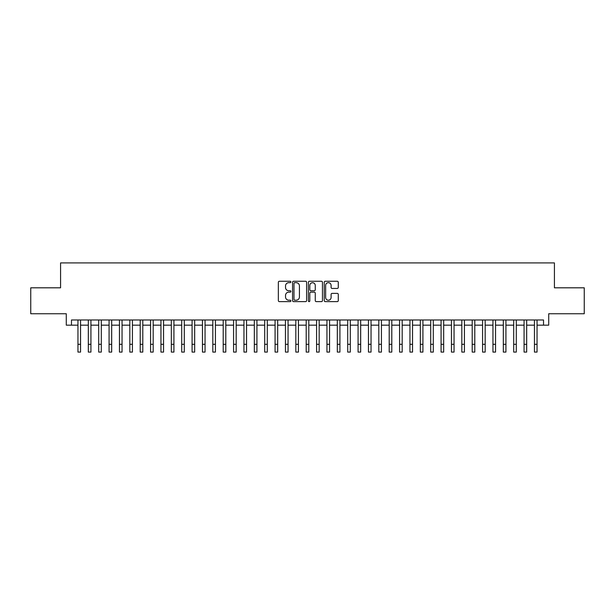 <?xml version="1.0" encoding="UTF-8"?>
<svg xmlns="http://www.w3.org/2000/svg" width="615" height="615" viewBox="0 0 615 615"><rect width="100%" height="100%" fill="white"/><g stroke="black" fill="none" stroke-linecap="round" stroke-linejoin="round"><path stroke-width="0.92" d="M290.903 281.978A0.715 0.715 0 0 0 290.188 281.263L279.371 281.263A1.015 1.015 0 0 0 278.349 282.277L278.349 300.612A1.015 1.015 0 0 0 279.371 301.627L290.188 301.627A0.715 0.715 0 0 0 290.903 300.92A0.715 0.715 0 0 0 290.188 300.205L288.789 300.205A3.26 3.26 0 0 1 285.529 296.945L285.529 295.415A3.26 3.26 0 0 1 288.789 292.156L290.188 292.156A0.715 0.715 0 0 0 290.903 291.449A0.715 0.715 0 0 0 290.188 290.734L288.789 290.734A3.26 3.26 0 0 1 285.529 287.474L285.529 285.944A3.26 3.26 0 0 1 288.789 282.685L290.188 282.685A0.715 0.715 0 0 0 290.903 281.978M337.258 288.443A1.015 1.015 0 0 0 338.281 287.42L338.281 282.277A1.015 1.015 0 0 0 337.258 281.263L325.243 281.263A1.015 1.015 0 0 0 324.228 282.277L324.228 300.612A1.015 1.015 0 0 0 325.243 301.627L337.258 301.627A1.015 1.015 0 0 0 338.281 300.612L338.281 294.401A1.015 1.015 0 0 0 337.258 293.378L332.115 293.378A1.015 1.015 0 0 0 331.101 294.401L331.101 297.476A2.721 2.721 0 0 1 328.379 300.205A2.721 2.721 0 0 1 325.65 297.476L325.65 285.414A2.721 2.721 0 0 1 328.379 282.685A2.721 2.721 0 0 1 331.101 285.414L331.101 287.42A1.015 1.015 0 0 0 332.115 288.443L337.258 288.443M71.471 325.166L71.471 319.977L543.529 319.977L543.529 325.166L548.718 325.166L548.718 313.75L584.25 313.75L584.25 287.812L554.423 287.812L554.423 262.913L60.578 262.913L60.578 287.812L30.75 287.812L30.75 313.75L66.282 313.75L66.282 325.166L77.959 325.166M306.608 282.277A1.015 1.015 0 0 0 305.594 281.263L293.57 281.263A1.015 1.015 0 0 0 292.555 282.277L292.555 300.612A1.015 1.015 0 0 0 293.57 301.627L305.594 301.627A1.015 1.015 0 0 0 306.608 300.612L306.608 282.277M309.407 281.263L321.43 281.263A1.015 1.015 0 0 1 322.445 282.277L322.445 300.612A1.015 1.015 0 0 1 321.43 301.627L316.287 301.627A1.015 1.015 0 0 1 315.264 300.612L315.264 293.178A1.015 1.015 0 0 0 314.25 292.156L310.836 292.156A1.015 1.015 0 0 0 309.814 293.178L309.814 300.92A0.715 0.715 0 0 1 309.107 301.627A0.715 0.715 0 0 1 308.392 300.92L308.392 282.277A1.015 1.015 0 0 1 309.407 281.263M80.55 325.166L88.329 325.166M90.928 325.166L98.708 325.166M101.298 325.166L109.078 325.166M111.676 325.166L119.456 325.166M122.047 325.166L129.827 325.166M132.425 325.166L140.205 325.166M142.795 325.166L150.583 325.166M153.173 325.166L160.953 325.166M163.552 325.166L171.331 325.166M173.922 325.166L181.702 325.166M184.3 325.166L192.08 325.166M194.671 325.166L202.458 325.166M205.049 325.166L212.828 325.166M215.419 325.166L223.207 325.166M225.797 325.166L233.577 325.166M236.175 325.166L243.955 325.166M246.546 325.166L254.326 325.166M256.924 325.166L264.704 325.166M267.294 325.166L275.082 325.166M277.673 325.166L285.452 325.166M288.051 325.166L295.83 325.166M298.421 325.166L306.201 325.166M308.799 325.166L316.579 325.166M319.17 325.166L326.949 325.166M329.548 325.166L337.328 325.166M339.918 325.166L347.706 325.166M350.296 325.166L358.076 325.166M360.674 325.166L368.454 325.166M371.045 325.166L378.825 325.166M381.423 325.166L389.203 325.166M391.793 325.166L399.581 325.166M402.172 325.166L409.951 325.166M412.542 325.166L420.329 325.166M422.92 325.166L430.7 325.166M433.298 325.166L441.078 325.166M443.669 325.166L451.448 325.166M454.047 325.166L461.827 325.166M464.417 325.166L472.205 325.166M474.795 325.166L482.575 325.166M485.174 325.166L492.953 325.166M495.544 325.166L503.324 325.166M505.922 325.166L513.702 325.166M516.293 325.166L524.072 325.166M526.671 325.166L534.45 325.166M537.041 325.166L543.529 325.166M294.693 282.685A0.715 0.715 0 0 0 293.978 283.4L293.978 299.49A0.715 0.715 0 0 0 294.693 300.205L296.169 300.205A3.26 3.26 0 0 0 299.428 296.945L299.428 285.944A3.26 3.26 0 0 0 296.169 282.685L294.693 282.685M315.264 285.46A2.721 2.721 0 0 0 312.543 282.739A2.721 2.721 0 0 0 309.814 285.46L309.814 289.711A1.015 1.015 0 0 0 310.836 290.734L314.25 290.734A1.015 1.015 0 0 0 315.264 289.711L315.264 285.46M77.959 344.308L80.55 344.308L80.55 352.088L77.959 352.088L77.959 319.977M80.55 344.308L80.55 319.977M88.329 344.308L90.928 344.308L90.928 352.088L88.329 352.088L88.329 319.977M90.928 344.308L90.928 319.977M98.708 344.308L101.298 344.308L101.298 352.088L98.708 352.088L98.708 319.977M101.298 344.308L101.298 319.977M109.078 344.308L111.676 344.308L111.676 352.088L109.078 352.088L109.078 319.977M111.676 344.308L111.676 319.977M119.456 344.308L122.047 344.308L122.047 352.088L119.456 352.088L119.456 319.977M122.047 344.308L122.047 319.977M129.827 344.308L132.425 344.308L132.425 352.088L129.827 352.088L129.827 319.977M132.425 344.308L132.425 319.977M140.205 344.308L142.795 344.308L142.795 352.088L140.205 352.088L140.205 319.977M142.795 344.308L142.795 319.977M150.583 344.308L153.173 344.308L153.173 352.088L150.583 352.088L150.583 319.977M153.173 344.308L153.173 319.977M160.953 344.308L163.552 344.308L163.552 352.088L160.953 352.088L160.953 319.977M163.552 344.308L163.552 319.977M171.331 344.308L173.922 344.308L173.922 352.088L171.331 352.088L171.331 319.977M173.922 344.308L173.922 319.977M181.702 344.308L184.3 344.308L184.3 352.088L181.702 352.088L181.702 319.977M184.3 344.308L184.3 319.977M192.08 344.308L194.671 344.308L194.671 352.088L192.08 352.088L192.08 319.977M194.671 344.308L194.671 319.977M202.458 344.308L205.049 344.308L205.049 352.088L202.458 352.088L202.458 319.977M205.049 344.308L205.049 319.977M212.828 344.308L215.419 344.308L215.419 352.088L212.828 352.088L212.828 319.977M215.419 344.308L215.419 319.977M223.207 344.308L225.797 344.308L225.797 352.088L223.207 352.088L223.207 319.977M225.797 344.308L225.797 319.977M233.577 344.308L236.175 344.308L236.175 352.088L233.577 352.088L233.577 319.977M236.175 344.308L236.175 319.977M243.955 344.308L246.546 344.308L246.546 352.088L243.955 352.088L243.955 319.977M246.546 344.308L246.546 319.977M254.326 344.308L256.924 344.308L256.924 352.088L254.326 352.088L254.326 319.977M256.924 344.308L256.924 319.977M264.704 344.308L267.294 344.308L267.294 352.088L264.704 352.088L264.704 319.977M267.294 344.308L267.294 319.977M275.082 344.308L277.673 344.308L277.673 352.088L275.082 352.088L275.082 319.977M277.673 344.308L277.673 319.977M285.452 344.308L288.051 344.308L288.051 352.088L285.452 352.088L285.452 319.977M288.051 344.308L288.051 319.977M295.83 344.308L298.421 344.308L298.421 352.088L295.83 352.088L295.83 319.977M298.421 344.308L298.421 319.977M306.201 344.308L308.799 344.308L308.799 352.088L306.201 352.088L306.201 319.977M308.799 344.308L308.799 319.977M316.579 344.308L319.17 344.308L319.17 352.088L316.579 352.088L316.579 319.977M319.17 344.308L319.17 319.977M326.949 344.308L329.548 344.308L329.548 352.088L326.949 352.088L326.949 319.977M329.548 344.308L329.548 319.977M337.328 344.308L339.918 344.308L339.918 352.088L337.328 352.088L337.328 319.977M339.918 344.308L339.918 319.977M347.706 344.308L350.296 344.308L350.296 352.088L347.706 352.088L347.706 319.977M350.296 344.308L350.296 319.977M358.076 344.308L360.674 344.308L360.674 352.088L358.076 352.088L358.076 319.977M360.674 344.308L360.674 319.977M368.454 344.308L371.045 344.308L371.045 352.088L368.454 352.088L368.454 319.977M371.045 344.308L371.045 319.977M378.825 344.308L381.423 344.308L381.423 352.088L378.825 352.088L378.825 319.977M381.423 344.308L381.423 319.977M389.203 344.308L391.793 344.308L391.793 352.088L389.203 352.088L389.203 319.977M391.793 344.308L391.793 319.977M399.581 344.308L402.172 344.308L402.172 352.088L399.581 352.088L399.581 319.977M402.172 344.308L402.172 319.977M409.951 344.308L412.542 344.308L412.542 352.088L409.951 352.088L409.951 319.977M412.542 344.308L412.542 319.977M420.329 344.308L422.92 344.308L422.92 352.088L420.329 352.088L420.329 319.977M422.92 344.308L422.92 319.977M430.7 344.308L433.298 344.308L433.298 352.088L430.7 352.088L430.7 319.977M433.298 344.308L433.298 319.977M441.078 344.308L443.669 344.308L443.669 352.088L441.078 352.088L441.078 319.977M443.669 344.308L443.669 319.977M451.448 344.308L454.047 344.308L454.047 352.088L451.448 352.088L451.448 319.977M454.047 344.308L454.047 319.977M461.827 344.308L464.417 344.308L464.417 352.088L461.827 352.088L461.827 319.977M464.417 344.308L464.417 319.977M472.205 344.308L474.795 344.308L474.795 352.088L472.205 352.088L472.205 319.977M474.795 344.308L474.795 319.977M482.575 344.308L485.174 344.308L485.174 352.088L482.575 352.088L482.575 319.977M485.174 344.308L485.174 319.977M492.953 344.308L495.544 344.308L495.544 352.088L492.953 352.088L492.953 319.977M495.544 344.308L495.544 319.977M503.324 344.308L505.922 344.308L505.922 352.088L503.324 352.088L503.324 319.977M505.922 344.308L505.922 319.977M513.702 344.308L516.293 344.308L516.293 352.088L513.702 352.088L513.702 319.977M516.293 344.308L516.293 319.977M524.072 344.308L526.671 344.308L526.671 352.088L524.072 352.088L524.072 319.977M526.671 344.308L526.671 319.977M534.45 344.308L537.041 344.308L537.041 352.088L534.45 352.088L534.45 319.977M537.041 344.308L537.041 319.977"/></g></svg>
